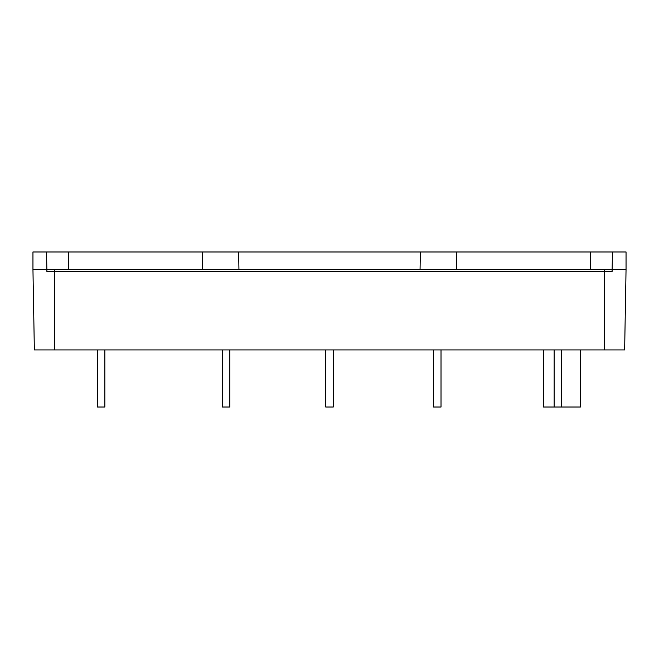 <?xml version="1.0" encoding="UTF-8"?>
<svg xmlns="http://www.w3.org/2000/svg" width="659" height="659" viewBox="0 0 659 659"><rect width="100%" height="100%" fill="white"/><g stroke="black" fill="none" stroke-linecap="round" stroke-linejoin="round"><path stroke-width="0.99" d="M420.063 269.391L612.145 269.391L612.45 251.977L626.05 251.977L626.05 269.391L612.145 269.391L612.104 271.524L46.896 271.524L46.55 251.977L420.368 251.977L420.063 269.391L32.95 269.391L32.95 251.977L46.55 251.977M46.896 271.524L46.855 269.391M612.12 270.569L612.104 271.524M238.937 269.391L238.632 251.977M202.412 269.391L202.717 251.977M612.45 251.977L420.368 251.977M456.588 269.391L456.283 251.977M626.05 269.391L624.641 349.921L34.359 349.921L32.95 269.391M229.834 349.921L229.834 407.023L222.289 407.023L222.289 349.921M580.447 349.921L580.447 407.023L543.378 407.023L543.378 349.921M333.273 349.921L333.273 407.023L325.727 407.023L325.727 349.921M554.153 407.023L554.153 349.921M561.699 407.023L561.699 349.921M104.847 349.921L104.847 407.023L97.301 407.023L97.301 349.921M441.019 349.921L441.019 407.023L433.474 407.023L433.474 349.921M68.322 269.391L68.322 251.977M590.678 269.391L590.678 251.977M604.287 349.921L604.287 269.391M54.713 349.921L54.713 269.391"/></g></svg>
